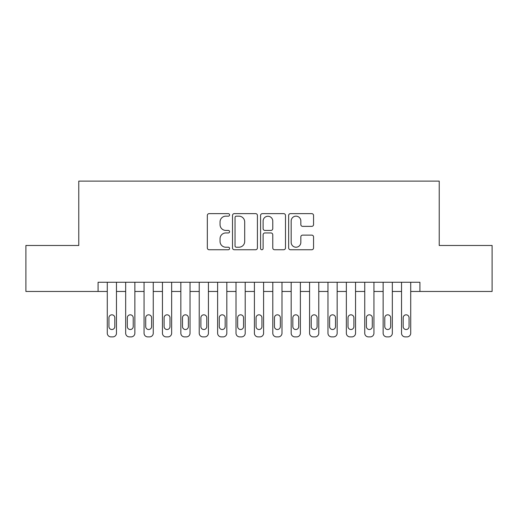 <?xml version="1.0" encoding="UTF-8"?>
<svg xmlns="http://www.w3.org/2000/svg" width="518" height="518" viewBox="0 0 518 518"><rect width="100%" height="100%" fill="white"/><g stroke="black" fill="none" stroke-linecap="round" stroke-linejoin="round"><path stroke-width="0.78" d="M229.578 214.905A1.263 1.263 0 0 0 228.315 213.636L209.13 213.636A1.807 1.807 0 0 0 207.329 215.443L207.329 247.934A1.807 1.807 0 0 0 209.13 249.741L228.315 249.741A1.263 1.263 0 0 0 229.578 248.478A1.263 1.263 0 0 0 228.315 247.215L225.829 247.215A5.776 5.776 0 0 1 220.053 241.44L220.053 238.733A5.776 5.776 0 0 1 225.829 232.951L228.315 232.951A1.263 1.263 0 0 0 229.578 231.688A1.263 1.263 0 0 0 228.315 230.426L225.829 230.426A5.776 5.776 0 0 1 220.053 224.65L220.053 221.944A5.776 5.776 0 0 1 225.829 216.168L228.315 216.168A1.263 1.263 0 0 0 229.578 214.905M311.758 226.366A1.807 1.807 0 0 0 313.558 224.559L313.558 215.443A1.807 1.807 0 0 0 311.758 213.636L290.456 213.636A1.807 1.807 0 0 0 288.649 215.443L288.649 247.934A1.807 1.807 0 0 0 290.456 249.741L311.758 249.741A1.807 1.807 0 0 0 313.558 247.934L313.558 236.927A1.807 1.807 0 0 0 311.758 235.12L302.641 235.12A1.807 1.807 0 0 0 300.835 236.927L300.835 242.385A4.83 4.83 0 0 1 296.005 247.215A4.83 4.83 0 0 1 291.174 242.385L291.174 220.992A4.83 4.83 0 0 1 296.005 216.168A4.83 4.83 0 0 1 300.835 220.992L300.835 224.559A1.807 1.807 0 0 0 302.641 226.366L311.758 226.366M98.083 291.459L25.9 291.459L25.9 245.48L78.775 245.48L78.775 181.119L439.225 181.119L439.225 245.48L492.1 245.48L492.1 291.459L419.917 291.459L419.917 282.265L98.083 282.265L98.083 291.459L107.278 291.459L107.278 333.204A3.678 3.678 0 0 0 110.956 336.881L112.794 336.881A3.678 3.678 0 0 0 116.472 333.204L116.472 291.459L125.667 291.459L125.667 333.204A3.678 3.678 0 0 0 129.345 336.881L131.183 336.881A3.678 3.678 0 0 0 134.861 333.204L134.861 291.459L144.062 291.459L144.062 333.204A3.678 3.678 0 0 0 147.74 336.881L149.579 336.881A3.678 3.678 0 0 0 153.257 333.204L153.257 291.459L162.451 291.459L162.451 333.204A3.678 3.678 0 0 0 166.129 336.881L167.968 336.881A3.678 3.678 0 0 0 171.646 333.204L171.646 291.459L180.84 291.459L180.84 333.204A3.678 3.678 0 0 0 184.518 336.881L186.357 336.881A3.678 3.678 0 0 0 190.035 333.204L190.035 291.459L199.229 291.459L199.229 333.204A3.678 3.678 0 0 0 202.907 336.881L204.746 336.881A3.678 3.678 0 0 0 208.424 333.204L208.424 291.459L217.618 291.459L217.618 333.204A3.678 3.678 0 0 0 221.303 336.881L223.141 336.881A3.678 3.678 0 0 0 226.819 333.204L226.819 291.459L236.014 291.459L236.014 333.204A3.678 3.678 0 0 0 239.692 336.881L241.53 336.881A3.678 3.678 0 0 0 245.208 333.204L245.208 291.459L254.403 291.459L254.403 333.204A3.678 3.678 0 0 0 258.081 336.881L259.919 336.881A3.678 3.678 0 0 0 263.597 333.204L263.597 291.459L272.792 291.459L272.792 333.204A3.678 3.678 0 0 0 276.47 336.881L278.308 336.881A3.678 3.678 0 0 0 281.986 333.204L281.986 282.265M257.42 215.443A1.807 1.807 0 0 0 255.614 213.636L234.317 213.636A1.807 1.807 0 0 0 232.511 215.443L232.511 247.934A1.807 1.807 0 0 0 234.317 249.741L255.614 249.741A1.807 1.807 0 0 0 257.42 247.934L257.42 215.443M262.386 213.636L283.683 213.636A1.807 1.807 0 0 1 285.489 215.443L285.489 247.934A1.807 1.807 0 0 1 283.683 249.741L274.572 249.741A1.807 1.807 0 0 1 272.766 247.934L272.766 234.758A1.807 1.807 0 0 0 270.959 232.951L264.912 232.951A1.807 1.807 0 0 0 263.105 234.758L263.105 248.478A1.263 1.263 0 0 1 261.843 249.741A1.263 1.263 0 0 1 260.58 248.478L260.58 215.443A1.807 1.807 0 0 1 262.386 213.636M281.986 333.204L281.986 291.459L291.181 291.459L291.181 333.204A3.678 3.678 0 0 0 294.859 336.881L296.697 336.881A3.678 3.678 0 0 0 300.382 333.204L300.382 282.265M300.382 333.204L300.382 291.459L309.576 291.459L309.576 333.204A3.678 3.678 0 0 0 313.254 336.881L315.093 336.881A3.678 3.678 0 0 0 318.771 333.204L318.771 282.265M318.771 333.204L318.771 291.459L327.965 291.459L327.965 333.204A3.678 3.678 0 0 0 331.643 336.881L333.482 336.881A3.678 3.678 0 0 0 337.16 333.204L337.16 282.265M337.16 333.204L337.16 291.459L346.354 291.459L346.354 333.204A3.678 3.678 0 0 0 350.032 336.881L351.871 336.881A3.678 3.678 0 0 0 355.549 333.204L355.549 282.265M355.549 333.204L355.549 291.459L364.743 291.459L364.743 333.204A3.678 3.678 0 0 0 368.421 336.881L370.26 336.881A3.678 3.678 0 0 0 373.938 333.204L373.938 282.265M373.938 333.204L373.938 291.459L383.139 291.459L383.139 333.204A3.678 3.678 0 0 0 386.816 336.881L388.655 336.881A3.678 3.678 0 0 0 392.333 333.204L392.333 282.265M392.333 333.204L392.333 291.459L401.528 291.459L401.528 333.204A3.678 3.678 0 0 0 405.205 336.881L407.044 336.881A3.678 3.678 0 0 0 410.722 333.204L410.722 282.265M410.722 333.204L410.722 291.459L419.917 291.459M236.299 216.168A1.263 1.263 0 0 0 235.036 217.43L235.036 245.953A1.263 1.263 0 0 0 236.299 247.215L238.915 247.215A5.776 5.776 0 0 0 244.697 241.44L244.697 221.944A5.776 5.776 0 0 0 238.915 216.168L236.299 216.168M272.766 221.082A4.83 4.83 0 0 0 267.935 216.259A4.83 4.83 0 0 0 263.105 221.082L263.105 228.619A1.807 1.807 0 0 0 264.912 230.426L270.959 230.426A1.807 1.807 0 0 0 272.766 228.619L272.766 221.082M116.472 282.265L116.472 333.204M107.278 282.265L107.278 333.204M114.821 326.586A2.94 2.94 0 0 1 111.875 329.526A2.94 2.94 0 0 1 108.935 326.586L108.935 317.761A2.94 2.94 0 0 1 111.875 314.814A2.94 2.94 0 0 1 114.821 317.761L114.821 326.586M110.956 336.881L112.794 336.881M134.861 282.265L134.861 333.204M125.667 282.265L125.667 333.204M133.21 326.586A2.94 2.94 0 0 1 130.264 329.526A2.94 2.94 0 0 1 127.324 326.586L127.324 317.761A2.94 2.94 0 0 1 130.264 314.814A2.94 2.94 0 0 1 133.21 317.761L133.21 326.586M129.345 336.881L131.183 336.881M153.257 282.265L153.257 333.204M144.062 282.265L144.062 333.204M151.599 326.586A2.94 2.94 0 0 1 148.66 329.526A2.94 2.94 0 0 1 145.713 326.586L145.713 317.761A2.94 2.94 0 0 1 148.66 314.814A2.94 2.94 0 0 1 151.599 317.761L151.599 326.586M147.74 336.881L149.579 336.881M171.646 282.265L171.646 333.204M162.451 282.265L162.451 333.204M169.988 326.586A2.94 2.94 0 0 1 167.049 329.526A2.94 2.94 0 0 1 164.102 326.586L164.102 317.761A2.94 2.94 0 0 1 167.049 314.814A2.94 2.94 0 0 1 169.988 317.761L169.988 326.586M166.129 336.881L167.968 336.881M190.035 282.265L190.035 333.204M180.84 282.265L180.84 333.204M188.377 326.586A2.94 2.94 0 0 1 185.438 329.526A2.94 2.94 0 0 1 182.498 326.586L182.498 317.761A2.94 2.94 0 0 1 185.438 314.814A2.94 2.94 0 0 1 188.377 317.761L188.377 326.586M184.518 336.881L186.357 336.881M208.424 282.265L208.424 333.204M199.229 282.265L199.229 333.204M206.773 326.586A2.94 2.94 0 0 1 203.827 329.526A2.94 2.94 0 0 1 200.887 326.586L200.887 317.761A2.94 2.94 0 0 1 203.827 314.814A2.94 2.94 0 0 1 206.773 317.761L206.773 326.586M202.907 336.881L204.746 336.881M226.819 282.265L226.819 333.204M217.618 282.265L217.618 333.204M225.162 326.586A2.94 2.94 0 0 1 222.222 329.526A2.94 2.94 0 0 1 219.276 326.586L219.276 317.761A2.94 2.94 0 0 1 222.222 314.814A2.94 2.94 0 0 1 225.162 317.761L225.162 326.586M221.303 336.881L223.141 336.881M245.208 282.265L245.208 333.204M236.014 282.265L236.014 333.204M243.551 326.586A2.94 2.94 0 0 1 240.611 329.526A2.94 2.94 0 0 1 237.665 326.586L237.665 317.761A2.94 2.94 0 0 1 240.611 314.814A2.94 2.94 0 0 1 243.551 317.761L243.551 326.586M239.692 336.881L241.53 336.881M263.597 282.265L263.597 333.204M254.403 282.265L254.403 333.204M261.94 326.586A2.94 2.94 0 0 1 259 329.526A2.94 2.94 0 0 1 256.06 326.586L256.06 317.761A2.94 2.94 0 0 1 259 314.814A2.94 2.94 0 0 1 261.94 317.761L261.94 326.586M258.081 336.881L259.919 336.881M272.792 282.265L272.792 333.204M280.335 326.586A2.94 2.94 0 0 1 277.389 329.526A2.94 2.94 0 0 1 274.449 326.586L274.449 317.761A2.94 2.94 0 0 1 277.389 314.814A2.94 2.94 0 0 1 280.335 317.761L280.335 326.586M291.181 282.265L291.181 333.204M298.724 326.586A2.94 2.94 0 0 1 295.778 329.526A2.94 2.94 0 0 1 292.838 326.586L292.838 317.761A2.94 2.94 0 0 1 295.778 314.814A2.94 2.94 0 0 1 298.724 317.761L298.724 326.586M309.576 282.265L309.576 333.204M317.113 326.586A2.94 2.94 0 0 1 314.173 329.526A2.94 2.94 0 0 1 311.227 326.586L311.227 317.761A2.94 2.94 0 0 1 314.173 314.814A2.94 2.94 0 0 1 317.113 317.761L317.113 326.586M327.965 282.265L327.965 333.204M335.502 326.586A2.94 2.94 0 0 1 332.562 329.526A2.94 2.94 0 0 1 329.623 326.586L329.623 317.761A2.94 2.94 0 0 1 332.562 314.814A2.94 2.94 0 0 1 335.502 317.761L335.502 326.586M346.354 282.265L346.354 333.204M353.898 326.586A2.94 2.94 0 0 1 350.951 329.526A2.94 2.94 0 0 1 348.012 326.586L348.012 317.761A2.94 2.94 0 0 1 350.951 314.814A2.94 2.94 0 0 1 353.898 317.761L353.898 326.586M364.743 282.265L364.743 333.204M372.287 326.586A2.94 2.94 0 0 1 369.34 329.526A2.94 2.94 0 0 1 366.401 326.586L366.401 317.761A2.94 2.94 0 0 1 369.34 314.814A2.94 2.94 0 0 1 372.287 317.761L372.287 326.586M383.139 282.265L383.139 333.204M390.676 326.586A2.94 2.94 0 0 1 387.736 329.526A2.94 2.94 0 0 1 384.79 326.586L384.79 317.761A2.94 2.94 0 0 1 387.736 314.814A2.94 2.94 0 0 1 390.676 317.761L390.676 326.586M401.528 282.265L401.528 333.204M409.065 326.586A2.94 2.94 0 0 1 406.125 329.526A2.94 2.94 0 0 1 403.179 326.586L403.179 317.761A2.94 2.94 0 0 1 406.125 314.814A2.94 2.94 0 0 1 409.065 317.761L409.065 326.586M276.47 336.881L278.308 336.881M294.859 336.881L296.697 336.881M313.254 336.881L315.093 336.881M331.643 336.881L333.482 336.881M350.032 336.881L351.871 336.881M368.421 336.881L370.26 336.881M386.816 336.881L388.655 336.881M405.205 336.881L407.044 336.881"/></g></svg>
